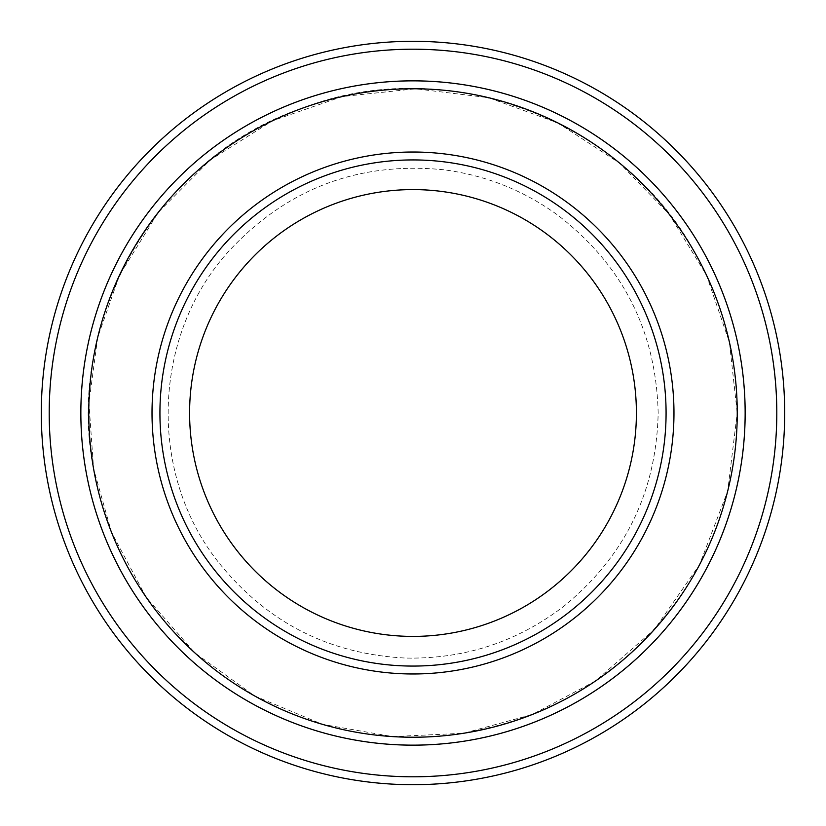 <?xml version="1.0" encoding="UTF-8"?>
<svg xmlns="http://www.w3.org/2000/svg" width="826" height="826" viewBox="0 0 826 826"><rect width="100%" height="100%" fill="white"/><g stroke="black" fill="none" stroke-linecap="round" stroke-linejoin="round"><path stroke-width="0.62" stroke-dasharray="4.13 3.1" d="M666.076 413A253.076 253.076 0 0 0 413 159.924A253.076 253.076 0 0 0 159.924 413A253.076 253.076 0 0 0 413 666.076A253.076 253.076 0 0 0 666.076 413A253.076 253.076 0 0 1 286.467 632.169A253.076 253.076 0 0 1 286.467 193.831A253.076 253.076 0 0 1 666.076 413A253.076 253.076 0 0 0 413 159.924A253.076 253.076 0 0 0 159.924 413A253.076 253.076 0 0 0 413 666.076A253.076 253.076 0 0 0 666.076 413A253.076 253.076 0 0 1 286.467 632.169A253.076 253.076 0 0 1 286.467 193.831A253.076 253.076 0 0 1 666.076 413M745.145 413A332.145 332.145 0 0 0 413 80.855A332.145 332.145 0 0 0 80.855 413A332.145 332.145 0 0 0 413 745.145A332.145 332.145 0 0 0 745.145 413A332.145 332.145 0 0 1 246.922 700.654A332.145 332.145 0 0 1 246.922 125.346A332.145 332.145 0 0 1 745.145 413A332.155 332.155 0 0 1 246.922 700.654A332.155 332.155 0 0 1 246.922 125.346A332.155 332.155 0 0 1 745.155 413A332.145 332.145 0 0 1 246.922 700.654A332.145 332.145 0 0 1 246.922 125.346A332.145 332.145 0 0 1 745.145 413A332.145 332.145 0 0 1 246.922 700.654A332.145 332.145 0 0 1 246.922 125.346A332.145 332.145 0 0 1 745.145 413A332.155 332.155 0 0 1 246.922 700.654A332.155 332.155 0 0 1 246.922 125.346A332.155 332.155 0 0 1 745.155 413M737.236 413A324.236 324.236 0 0 1 250.877 693.799A324.236 324.236 0 0 1 250.877 132.201A324.236 324.236 0 0 1 737.236 413L729.43 342.263L706.385 274.944L669.205 214.275L619.676 163.166L557.932 122.95L488.693 97.716L415.55 88.774L342.274 96.57L272.642 120.71L210.269 159.955L158.365 212.261L119.615 274.944L97.716 337.307L88.919 402.82L93.586 468.745L111.531 532.357L146.264 597.353L194.781 652.819L254.563 695.895L322.543 724.371L392.639 736.596L463.727 733.251L532.357 714.469L595.247 681.171L654.522 629.329L699.55 564.726L727.675 491.171L737.236 413C737.029 357.555 723.659 305.486 697.144 256.793C626.273 120.142 446.092 52.028 303.163 107.927C157.405 155.959 61.991 323.296 94.494 473.763C111.541 557.189 154.183 624.373 222.411 675.327C288.759 722.368 362.459 742.522 443.51 735.811C547.576 723.617 628.669 673.923 686.767 586.739C720.065 533.617 736.895 475.693 737.246 413M776.791 413A363.791 363.791 0 0 1 231.104 728.057A363.791 363.791 0 0 1 231.104 97.943A363.791 363.791 0 0 1 776.791 413M784.7 413A371.7 371.7 0 0 1 227.15 734.903A371.7 371.7 0 0 1 227.15 91.097A371.7 371.7 0 0 1 784.7 413M159.924 413A253.076 253.076 0 0 0 539.533 632.169A253.076 253.076 0 0 0 539.533 193.831A253.076 253.076 0 0 0 159.924 413A253.076 253.076 0 0 0 539.533 632.169A253.076 253.076 0 0 0 539.533 193.831A253.076 253.076 0 0 0 159.924 413M658.167 413C656.133 330.751 622.453 264.64 557.106 214.657C523.085 190.156 485.296 175.195 443.727 169.774C358.794 161.359 287.252 188.4 229.101 250.867C151.829 335.253 147.462 474.196 219.282 563.26C267.201 622.515 329.202 654.109 405.298 658.043C463.913 659.293 516.57 642.184 563.26 606.718C624.755 556.776 656.391 492.203 658.167 413C656.133 330.751 622.453 264.64 557.106 214.657C523.085 190.156 485.296 175.195 443.727 169.774C358.794 161.359 287.252 188.4 229.101 250.867C151.829 335.253 147.462 474.196 219.282 563.26C267.201 622.515 329.202 654.109 405.298 658.043C463.913 659.293 516.57 642.184 563.26 606.718C624.755 556.776 656.391 492.203 658.167 413"/><path stroke-width="1.24" d="M88.764 413A324.236 324.236 0 0 0 575.123 693.799A324.236 324.236 0 0 0 575.123 132.201A324.236 324.236 0 0 0 88.764 413M80.855 413A332.145 332.145 0 0 0 413 745.145A332.145 332.145 0 0 0 745.145 413A332.145 332.145 0 0 0 413 80.855A332.145 332.145 0 0 0 80.855 413M666.076 413A253.076 253.076 0 0 1 286.467 632.169A253.076 253.076 0 0 1 286.467 193.831A253.076 253.076 0 0 1 666.076 413M636.402 413A223.402 223.402 0 0 1 301.294 606.47A223.402 223.402 0 0 1 301.294 219.53A223.402 223.402 0 0 1 636.402 413M49.209 413A363.791 363.791 0 0 0 594.896 728.057A363.791 363.791 0 0 0 594.896 97.943A363.791 363.791 0 0 0 49.209 413M745.155 413A332.155 332.155 0 0 1 246.922 700.654A332.155 332.155 0 0 1 246.922 125.346A332.155 332.155 0 0 1 745.155 413M784.7 413A371.7 371.7 0 0 0 413 41.3A371.7 371.7 0 0 0 41.3 413A371.7 371.7 0 0 0 413 784.7A371.7 371.7 0 0 0 784.7 413M152.015 413A260.985 260.985 0 0 0 543.487 639.014A260.985 260.985 0 0 0 543.487 186.986A260.985 260.985 0 0 0 152.015 413"/></g></svg>
